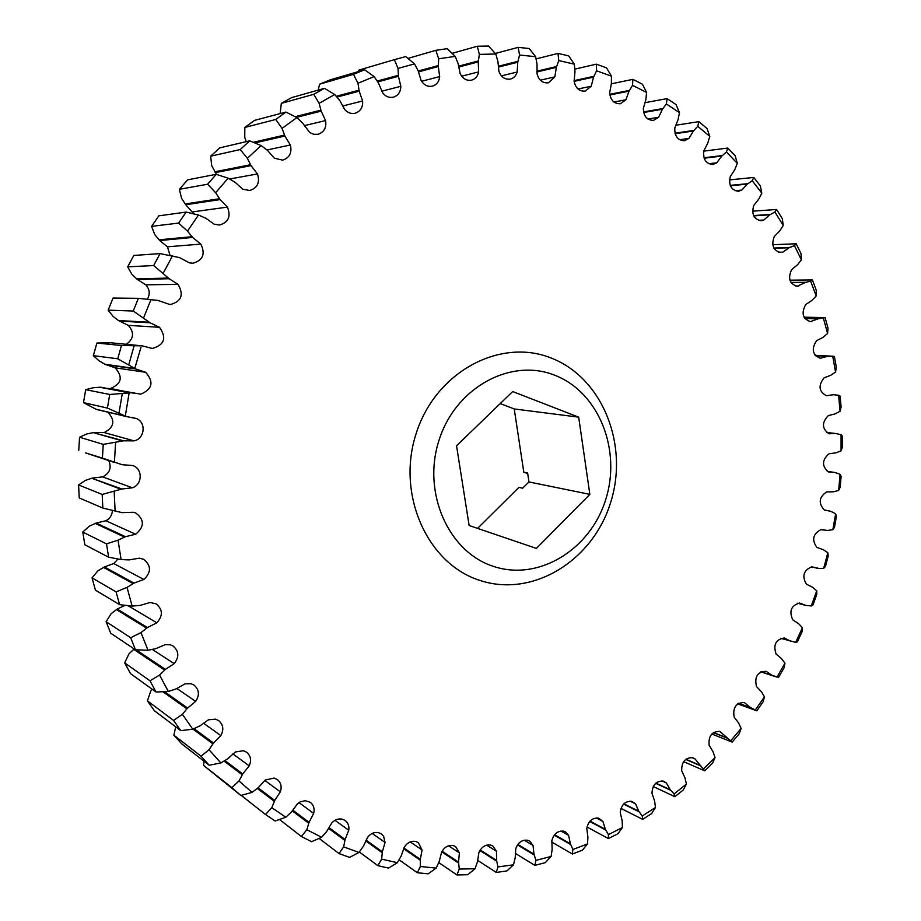 <?xml version="1.0" encoding="UTF-8"?>
<svg xmlns="http://www.w3.org/2000/svg" width="921" height="921" viewBox="0 0 921 921"><rect width="100%" height="100%" fill="white"/><g stroke="black" fill="none" stroke-linecap="round" stroke-linejoin="round"><path stroke-width="1.38" d="M403.893 847.976L420.333 859.351L420.344 866.5L417.305 872.74L428.15 873.822L436.186 868.112L439.271 861.319L441.643 852.075C444.463 847.009 448.331 844.833 453.236 845.559L455.653 846.583L459.372 852.881L448.527 845.8L459.372 852.881L458.554 862.16L459.257 869.056L475.052 868.756L477.446 861.837L478.897 852.604C481.499 846.917 485.425 844.419 490.697 845.11L492.885 846.019L496.488 851.303L486.679 845.167L496.488 851.303L496.569 860.364L497.927 866.949L513.492 864.796L515.196 857.831L515.76 848.725C518.062 842.439 522.023 839.618 527.652 840.251L529.621 841.046L533.029 845.397L524.256 840.182L533.029 845.397L533.961 854.147L535.93 860.364L551.115 856.449L552.14 849.496L551.852 840.631C553.774 833.758 557.735 830.615 563.733 831.179L565.459 831.87L568.614 835.359L560.901 831.03L568.614 835.359L570.352 843.728L572.874 849.507L587.529 843.924L587.909 837.085L586.792 828.52C588.289 821.106 592.215 817.652 598.569 818.136L602.898 821.428L596.255 817.929L602.898 821.428L605.396 829.337L608.424 834.645L608.401 838.582L617.979 833.689L622.423 827.495L622.159 820.818L620.259 812.656C621.272 804.735 625.14 800.971 631.864 801.351L635.571 803.872L630.01 801.12L635.571 803.872L638.771 811.24L642.259 816.029L655.476 807.441L654.601 800.994L651.976 793.28C652.448 784.911 656.224 780.847 663.316 781.112L666.355 782.931L661.888 780.87L666.355 782.931L670.2 789.723L674.103 793.948L674.874 796.7L683.301 789.919L686.433 784.047L684.982 777.877L681.678 770.704C681.54 761.909 685.212 757.569 692.673 757.684L695.021 758.916L691.636 757.476L695.021 758.916L704.784 770.831L712.532 763.244L715.041 757.615L713.05 751.778L709.124 745.181C708.341 736.029 711.875 731.435 719.727 731.378L732.16 742.096L739.195 733.784L741.117 728.453L738.619 722.997L734.129 717.033C732.644 707.581 736.029 702.735 744.26 702.493L750.511 707.558L756.832 710.816L763.095 701.848L764.476 696.875L761.506 691.844L756.498 686.548C754.287 676.854 757.488 671.777 766.111 671.317L771.971 675.323L778.625 677.303L784.07 667.783L784.945 663.189L781.538 658.63L776.081 654.048C773.018 644.769 775.793 639.416 784.381 637.977L784.37 637.977M420.344 866.5L436.186 868.112M459.257 869.056L456.931 874.95L467.741 874.72L475.052 868.756M497.927 866.949L496.258 872.429L506.918 870.944L513.492 864.796M535.93 860.364L534.871 865.372L545.255 862.678L551.115 856.449M572.874 849.507L572.367 854.009L582.394 850.175L587.529 843.924M608.424 834.645L622.423 827.495M642.259 816.029L642.674 819.379L651.7 813.508L655.476 807.441M674.103 793.948L686.433 784.047M703.69 768.713L715.041 757.615M730.825 740.634L741.117 728.453M755.301 709.999L764.476 696.875M776.967 677.131L784.945 663.189M780.72 638.311L795.663 642.351L797.402 641.868L802.007 631.875L802.398 627.719L798.599 623.655L792.751 619.821C788.883 611.083 791.174 605.488 799.624 603.036L805.806 605.385L811.286 605.972L816.731 590.787L812.575 587.241L806.405 584.179C801.765 576.051 803.561 570.272 811.792 566.829L819.08 568.453L823.708 568.315L825.435 566.53L828.255 555.87L827.829 552.692L823.374 549.71L816.927 547.431C811.574 539.994 812.863 534.065 820.807 529.679L827.588 530.45L832.86 529.702L835.623 513.78L830.903 511.362L824.249 509.9C818.228 503.2 819.011 497.19 826.586 491.883L833.436 491.814L838.663 490.433L840.056 474.338L835.105 472.531L828.301 471.897C821.693 466.003 821.946 459.947 829.073 453.765L835.946 452.856L841.069 450.853L841.069 434.724L835.934 433.538L829.05 433.745C821.9 428.691 821.624 422.658 828.244 415.647L835.071 413.897L840.033 411.273L838.628 395.247L833.367 394.706L826.471 395.754C818.838 391.621 818.032 385.646 824.076 377.852L830.777 375.273L835.543 372.049L832.734 356.254L827.392 356.358L820.254 358.246C812.437 354.85 811.205 349.001 816.559 340.712L823.086 337.305L827.599 333.506L828.014 328.141L825.124 317.607L818.009 318.85L810.388 321.636C802.675 318.758 801.109 313.059 805.714 304.552L811.988 300.35L816.202 295.986L810.584 281.089L805.242 282.517L797.218 286.281C789.608 283.887 787.72 278.372 791.576 269.738L797.54 264.741L801.397 259.849L794.409 245.619L789.147 247.714L782.873 252.124L780.778 252.538C773.295 250.604 771.107 245.297 774.227 236.605L779.788 230.849L783.241 225.449L782.309 218.657L776.622 209.481L774.918 212.037L769.795 214.8L763.854 220.004L761.16 220.752C753.827 219.256 751.352 214.179 753.735 205.498L758.835 199.028L761.84 193.168L752.227 180.712L747.299 184.131L741.773 190.106L738.458 191.292C731.309 190.198 728.557 185.363 730.226 176.786L734.797 169.625L737.307 163.351L726.45 152.011L721.788 156.075L716.745 162.798L712.842 164.502C705.877 163.788 702.884 159.218 703.863 150.814L707.823 143.031L709.78 136.377L697.761 126.304L693.421 130.989L688.943 138.403L684.476 140.752C677.718 140.372 674.506 136.101 674.817 127.938L678.098 119.58L679.468 112.627L666.378 103.958L662.418 109.242L658.584 117.289L653.576 120.375C647.06 120.294 643.641 116.334 643.33 108.505L645.863 99.652L646.6 92.445L632.554 85.331L629.043 91.179L625.912 99.79L620.386 103.728C614.134 103.9 610.554 100.274 609.656 92.837L611.383 83.569L611.452 76.178L596.566 70.767L593.561 77.122L591.224 86.229L585.238 91.098C579.251 91.501 575.544 88.22 574.117 81.244L574.98 71.654L574.336 64.171L558.759 60.567L556.342 67.383L554.845 76.892L548.444 82.798C542.757 83.385 538.969 80.449 537.081 74.014L537.024 64.194L535.654 56.699L529.195 48.525L518.166 47.351L519.548 55.018L517.763 62.225L517.176 72.045C516.048 75.798 513.791 78.147 510.407 79.079C505.042 79.793 501.22 77.226 498.929 71.378L497.916 61.442L495.797 54.028L488.544 46.05L477.274 46.257L479.357 54.374L478.252 61.891L478.621 71.896C477.734 76.27 475.386 79.022 471.564 80.15C466.533 80.944 462.722 78.746 460.132 73.519L458.128 63.607L455.25 56.377L438.672 58.794L438.304 66.542L439.674 76.616C439.11 81.624 436.681 84.801 432.375 86.16C427.712 87 423.971 85.135 421.162 80.588L418.146 70.813L414.531 63.871L405.701 56.572L394.384 59.658L398.022 68.407L398.436 76.293L400.831 86.298C400.681 91.973 398.194 95.6 393.359 97.189C389.076 98.017 385.473 96.509 382.549 92.653L378.519 83.155L374.168 76.593L364.601 69.789L353.491 74.336L357.97 83.258L359.19 91.167L362.621 100.976C363.001 107.331 360.479 111.429 355.034 113.26C351.166 114.031 347.77 112.834 344.845 109.68L339.814 100.608L334.749 94.529L319.115 103.302L321.153 111.13L325.608 120.582C326.633 127.639 324.088 132.21 317.952 134.305L313.739 134.305L309.767 132.543L302.606 123.08L296.873 117.589L285.971 112.074L275.793 119.465L282.045 128.399L284.9 136.032L290.357 144.988C292.153 152.736 289.585 157.79 282.666 160.139L274.389 158.205L267.481 150.388L261.15 145.576L249.683 140.844L240.22 149.547L247.358 158.32L251.03 165.619L257.454 173.942C260.125 182.404 257.558 187.919 249.718 190.497L242.787 189.208L235.028 182.231L228.155 178.19L216.228 174.311L207.628 184.235L215.652 192.708L220.096 199.581L227.418 207.121C231.113 216.274 228.523 222.249 219.647 225.023L214.305 224.252L205.786 218.231L198.476 215.03L186.169 212.072L178.605 223.089L187.47 231.125L192.662 237.457L200.79 244.1C205.613 253.943 203 260.332 192.938 263.233L189.461 262.853L179.342 257.558L160.058 253.609L153.669 265.559L169.176 278.729L178.029 284.347C184.096 294.881 181.437 301.616 170.063 304.575L157.998 300.442L138.369 298.323L133.257 311.022L150.088 322.787L159.529 327.3C166.874 337.892 164.468 344.938 152.333 348.46L151.021 348.334M795.663 642.351L802.398 627.719M811.286 605.972L813.047 604.832L816.766 594.459L816.731 590.787M823.708 568.315L827.829 552.692M832.86 529.702L834.495 527.273L836.395 516.405L835.623 513.78M838.663 490.433L840.159 487.382L841.115 476.399L840.056 474.338M841.069 450.853L842.381 447.192L842.381 436.186L841.069 434.724M840.033 411.273L841.103 407.024L840.136 396.088L838.628 395.247M835.543 372.049L836.314 367.226L834.391 356.45L832.734 356.254M827.599 333.506L823.374 318.09M816.202 295.986L816.213 290.115L812.38 279.926L810.584 281.089M801.397 259.849L800.959 253.494L796.193 243.766L794.409 245.619M783.241 225.449L774.918 212.037M761.84 193.168L760.355 185.973L753.781 177.454L752.227 180.712M737.307 163.351L735.211 155.81L727.797 148.051L726.45 152.011M709.78 136.377L707.052 128.56L698.832 121.653L697.761 126.304M679.468 112.627L676.049 104.58L667.103 98.628L666.378 103.958M646.6 92.445L642.467 84.237L637.677 81.762L632.854 79.356L632.554 85.331M611.452 76.178L606.559 67.901L596.371 64.171L596.566 70.767M574.336 64.171L568.683 55.893L558.011 53.406L558.759 60.567M535.654 56.699L519.548 55.018M495.797 54.028L479.357 54.374M455.25 56.377L447.215 48.686L435.84 50.31L438.672 58.794M414.531 63.871L398.022 68.407M374.168 76.593L357.97 83.258M334.749 94.529L324.48 88.324L313.762 94.31L319.115 103.302M296.873 117.589L282.045 128.399M261.15 145.576L247.358 158.32M228.155 178.19L215.652 192.708M198.476 215.03L187.47 231.125M172.63 255.601L163.305 273.053M151.067 299.313L143.618 317.86M121.48 345.525L96.912 343.026L110.911 342.796L142.237 345.859L121.48 345.525L117.738 358.776L135.732 368.964L145.633 372.28C154.083 381.893 152.449 389.192 140.717 394.165L108.045 388.397M134.201 345.513L128.744 364.866M109.714 394.464L85.688 389.664L92.975 387.799L99.687 387.234L130.368 392.83L109.714 394.464L107.412 408.072L126.35 416.522L136.573 418.595C146.543 422.589 144.643 438.983 134.006 440.86L104.177 432.559C114.285 427.263 115.493 420.483 107.803 412.182M122.309 393.463L118.947 413.31M103.244 444.383L79.551 437.21L86.678 433.987L93.286 432.628L123.564 440.802L103.244 444.383L102.415 458.105L122.102 464.702L132.578 465.531C142.859 468.34 142.651 484.665 132.325 487.796L102.634 476.882C109.76 473.256 111.798 467.822 108.759 460.581M115.609 442.414L114.388 462.446M102.185 494.45L78.596 484.93L85.388 480.394L91.812 478.252L121.917 489.005L102.185 494.45L102.841 508.07L122.033 512.629L133.441 512.272L135.652 512.928C144.585 519.686 144.585 526.789 135.64 534.238L105.869 520.768C109.898 518.604 112.063 515.265 112.374 510.764M114.181 491.572L115.125 511.454M106.502 543.874L82.786 532.073L89.118 526.294L96.164 523.047L125.44 536.69L118.038 540.155L106.502 543.874L108.609 557.182L121.088 559.577L129.067 559.899L139.359 558.172L143.538 559.277C151.332 565.471 151.447 572.206 143.872 579.47L113.767 563.548L117.911 559.035M118.038 540.155L121.088 559.577M116.081 591.881L92.031 577.881L97.753 570.962L104.384 566.945L134.017 583.108L127.029 587.391L116.081 591.881L119.592 604.671L132.129 606.076L140.073 605.419L150.088 602.495L156.063 603.842C162.879 609.472 163.121 615.804 156.812 622.815L128.019 605.684L156.812 622.815L147.429 627.558L140.971 632.589L147.993 650.249L155.799 648.66L165.412 644.596L170.304 644.792L172.975 645.955C178.95 651.02 179.365 656.926 174.207 663.65L152.287 649.443L174.207 663.638L165.412 669.394L159.552 675.081L168.347 691.464L175.899 688.977L184.983 683.866L191.004 683.716L193.951 685.04C199.224 689.564 199.799 695.021 195.678 701.399L176.924 688.494L195.678 701.399L187.585 708.053L182.381 714.293L192.788 729.19L199.995 725.875L208.445 719.808L215.526 719.174L218.611 720.579C223.296 724.597 224.033 729.593 220.833 735.591L203.564 723.238L220.833 735.591L213.522 743.028L209.032 749.717L201.066 756.199L209.194 765.247L220.856 762.945L227.625 758.881L235.35 751.985L243.397 750.73L246.552 752.181C250.719 755.715 251.606 760.274 249.211 765.846L232.875 753.908L249.211 765.846L242.753 773.939L239 780.95L231.885 787.651L240.83 795.468L252.032 792.394L258.306 787.639L265.225 780.029L274.147 778.061L277.279 779.511C281.009 782.597 282.022 786.707 280.318 791.841L264.764 780.398L280.318 791.841L274.769 800.441L271.787 807.682L265.513 814.498L275.137 821.014L285.809 817.226L291.508 811.885L297.575 803.699L300.131 801.915L305.139 800.671L310.319 802.329C313.658 805.012 314.775 808.684 313.67 813.358L298.98 802.605L313.67 813.358L309.065 822.338L306.843 829.706L321.636 837.281L326.725 831.433L331.894 822.798C334.956 819.632 338.41 818.412 342.232 819.16L345.179 820.484C348.15 822.798 349.347 826.056 348.748 830.247L334.968 820.323L348.748 830.247L345.099 839.492L343.637 846.871L358.994 852.455L363.427 846.203L367.675 837.235C370.737 833.436 374.352 831.916 378.543 832.665L381.34 833.908L383.631 836.314L385.047 842.45L372.211 833.447L385.047 842.45L382.353 851.821L381.639 859.132L397.342 862.712L401.107 856.15L404.411 846.975C407.393 842.554 411.157 840.712 415.705 841.449L418.318 842.588L422.071 849.968L410.225 841.921L422.071 849.968L420.333 859.351M127.029 587.391L132.129 606.076M140.971 632.589L130.678 637.735L135.514 649.823L147.993 650.249M159.552 675.081L149.985 680.792L156.04 692.005L168.347 691.464M182.381 714.293L173.597 720.441L180.758 730.641L192.788 729.19M209.032 749.717L220.856 762.945M239 780.95L252.032 792.394M271.787 807.682L285.809 817.226M306.843 829.706L301.42 836.521L311.574 841.679L321.636 837.281M343.637 846.871L339.043 853.583L349.566 857.382L358.994 852.455M381.639 859.132L377.84 865.648L383.217 866.903L388.604 868.077L397.342 862.712M493.621 566.438C448.343 552.209 421.645 492.079 439.271 439.513C456.217 386.716 511.823 357.394 555.409 375.503C599.272 392.841 621.698 450.622 605.546 500.08C590.027 549.768 538.681 581.45 493.621 566.438M480.325 580.564C427.379 564.285 395.777 494.093 416.442 432.651C436.324 370.921 501.577 337.098 552.266 358.476C603.29 378.968 629.089 445.96 610.416 503.223C592.468 560.728 533.006 597.764 480.325 580.564M231.885 787.651L203.587 765.42L204.013 761.23M203.587 765.42L240.83 795.468M201.066 756.199L173.885 735.177L175.704 726.819M173.885 735.177L181.713 743.869L209.194 765.247M173.597 720.441L147.418 700.858L154.314 710.632L180.758 730.641M147.418 700.858L150.676 691.257L152.264 689.288M149.985 680.792L124.68 662.878L130.517 673.619L156.04 692.005M124.68 662.878L128.848 654.037L134.155 648.925M130.678 637.735L106.099 621.698L110.75 633.257L135.514 649.823M106.099 621.698L111.084 613.754L117.232 609.023L125.026 605.362M92.031 577.881L95.416 590.108L119.592 604.671M82.786 532.073L84.824 544.772L108.609 557.182M78.596 484.93L79.229 497.927L102.841 508.07M85.549 452.89L102.415 458.105M79.551 437.21L78.769 450.288M127.386 416.81L95.957 409.223L83.5 402.615L107.412 408.072M85.688 389.664L83.5 402.615M110.497 388.478C121.641 383.792 123.195 376.908 115.137 367.824L104.856 364.232L99.054 360.802L93.343 355.656L117.738 358.776M96.912 343.026L93.343 355.656M126.35 344.304C133.856 338.79 134.501 332.481 128.295 325.366L118.51 320.554L113.133 316.456L108.16 310.158L133.257 311.022M138.369 298.323L113.053 298.059L108.16 310.158M147.498 298.968C150.215 293.926 149.663 289.206 145.84 284.819L137.402 279.512L131.807 274.159L127.685 266.837L153.669 265.559M160.058 253.609L133.81 255.451L127.685 266.837M169.948 255.117L167.461 246.805L159.701 240.542L154.74 234.579L151.574 226.359L178.605 223.089M186.169 212.072L158.815 215.848L151.574 226.359M193.767 213.822L185.789 204.75L181.529 198.268L179.399 189.3L207.628 184.235M216.228 174.311L187.631 179.825L179.399 189.3M216.527 174.403L211.715 165.745L210.656 156.19L240.22 149.547M249.683 140.844L219.751 147.867L210.656 156.19M246.298 141.638L244.756 137.413L244.825 127.432L275.793 119.465M285.971 112.074L254.61 120.363L244.825 127.432M280.134 113.617L281.331 103.359L313.762 94.31M324.48 88.324L291.658 97.614L281.331 103.359M318.194 90.108L319.587 84.191L353.491 74.336M364.601 69.789L330.282 79.816L319.587 84.191M358.465 71.573L359.006 70.065L394.384 59.658M589.854 494.37L578.676 417.155L512.675 391.54L456.551 445.81L469.134 525.511L536.39 548.409L589.854 494.37L528.965 481.948L527.606 472.945L523.807 472.197L527.71 473.613M500.218 403.594L514.24 408.959L523.807 472.197M578.676 417.155L514.24 408.959M477.562 528.378L518.891 487.393L522.668 488.188L528.965 481.948M125.348 415.774L129.147 392.876M134.754 368.481L140.959 347.332M104.384 566.945L113.767 563.548L143.872 579.47L134.017 583.108M96.164 523.047L105.869 520.768L135.64 534.238L125.44 536.69M92.745 477.999L102.634 476.882L132.325 487.796L121.917 489.005M94.241 432.479L104.177 432.559L134.006 440.86L123.564 440.802M100.642 387.2L130.368 392.83M133.269 393.163L110.485 388.478M292.843 810.192L309.065 822.338M292.314 810.917L308.742 823.259M328.947 827.611L345.099 839.492M328.555 828.37L344.868 840.401M366.086 840.171L382.353 851.821M365.764 840.919L382.227 852.731M403.605 848.678L420.298 860.249M442.092 851.211L458.554 862.16M441.758 851.821L458.6 863.023M480.209 849.991L496.569 860.364M479.887 850.52L496.707 861.204M517.832 844.43L533.961 854.147M517.51 844.891L534.18 854.941M554.546 834.737L570.352 843.728M554.235 835.128L570.64 844.476M784.381 637.977L790.529 641.177M761.068 671.754L771.971 675.323M760.988 671.789L772.581 675.588M738.619 703.264L750.511 707.558M738.492 703.345L751.099 707.892M713.51 732.529L726.278 737.571M713.338 732.644L726.83 737.986M623.908 803.814L638.771 811.24M623.632 804.091L639.186 811.862M590.016 821.118L605.396 829.337M589.716 821.451L605.742 830.028M685.892 759.226L699.442 765.063M685.673 759.399L699.96 765.547M655.959 783.092L670.2 789.723M655.706 783.311L670.672 790.276M117.232 609.023L147.429 627.558M116.437 609.587L146.6 628.157M136.193 649.869L165.412 669.394M133.706 649.328L164.652 670.074M103.543 567.417L133.119 583.603M95.266 523.416L124.496 537.081M258.064 787.835L274.769 800.441M257.316 788.445L274.366 801.339M224.943 760.562L242.753 773.939M224.056 761.091L242.246 774.791M164.514 691.694L187.585 708.053M162.959 691.775L186.905 708.802M194.009 728.661L213.522 743.028M192.973 729.11L212.924 743.846M91.812 478.252L120.939 489.281M95.957 409.223L125.406 416.165M96.855 409.557L126.35 416.522M93.286 432.628L122.562 440.952M104.856 364.232L134.834 368.492M105.708 364.681L135.732 368.964M99.687 387.234L129.354 392.864M118.51 320.554L149.26 322.212M119.304 321.107L150.088 322.787M110.911 342.796L141.235 345.778M152.333 348.46L142.237 345.859M136.676 278.879L168.416 278.05M137.402 279.512L169.176 278.729M159.045 239.828L191.971 236.697M159.701 240.542L192.662 237.457M185.225 203.967L219.509 198.74M185.789 204.75L220.096 199.581M214.754 171.801L250.535 164.732M215.226 172.641L251.03 165.619M835.911 433.538L826.563 432.467L835.888 433.526M804.793 318.424L818.677 318.712M804.908 318.574L818.009 318.85M790.943 282.436L805.898 282.298M791.07 282.643L805.242 282.517M833.367 394.706L834.035 394.729M815.361 355.656L828.06 356.312M815.43 355.736L827.392 356.358M753.585 215.549L770.428 214.42M753.735 215.871L769.795 214.8M773.847 248.025L789.792 247.415M773.985 248.29L789.147 247.714M730.249 185.351L747.898 183.67M730.399 185.731L747.299 184.131M704.001 157.779L722.352 155.534M704.151 158.228L721.788 156.075M675.012 133.2L693.939 130.379M675.151 133.706L693.421 130.989M643.503 111.925L662.89 108.563M643.629 112.5L662.418 109.242M609.76 94.299L629.446 90.419M609.852 94.944L629.043 91.179M574.082 80.634L593.907 76.305M574.128 81.347L593.561 77.122M336.269 96.268L359.006 90.189M336.959 97.085L359.19 91.167M377.207 81.083L398.344 75.303M377.748 81.911L398.436 76.293M253.356 142.294L284.508 135.088M254.898 142.916L284.9 136.032M295.18 116.691L320.853 110.163M296.458 117.37L321.153 111.13M458.693 66.151L478.356 60.936M458.819 67.014L478.252 61.891M418.238 71.021L438.315 65.564M418.548 71.884L438.304 66.542M498.319 66.277L517.947 61.316M498.353 67.118L517.763 62.225M536.874 71.193L556.618 66.508M536.874 71.976L556.342 67.383M301.42 836.521L279.547 819.506M339.043 853.583L319.127 838.432M377.84 865.648L359.34 851.983M417.305 872.74L399.081 859.777M456.931 874.95L438.741 862.574M496.258 872.429L477.734 860.421M534.871 865.372L515.392 853.422M572.367 854.009L551.725 842.07M756.82 710.816L737.686 703.886L756.82 710.816M732.16 742.096L711.795 734.002M642.674 819.379L620.973 808.396M608.401 838.582L586.999 826.977M704.784 770.831L683.601 761.655M674.874 796.7L653.265 786.546M265.513 814.498L241.198 795.376M804.056 317.181L825.124 317.607M789.93 280.168L812.38 279.926M752.572 211.185L776.622 209.481M772.754 244.733L796.193 243.766M729.524 179.883L753.781 177.454M703.782 151.136L727.797 148.051M675.669 125.268L698.832 121.653M644.999 102.668L667.103 98.628M611.36 83.811L632.854 79.356M574.819 69.133L596.371 64.171M452.153 53.337L477.274 46.257M408.003 58.414L435.84 50.31M495.314 53.476L518.166 47.351M536.103 58.898L558.011 53.406M554.845 76.892L540.316 80.185M517.176 72.045L501.392 75.844M439.674 76.616L421.576 81.29M478.621 71.896L461.651 76.178M325.608 120.582L304.425 125.624M290.357 144.988L267.009 149.996M400.831 86.298L381.743 91.225M362.621 100.976L342.624 106.019M591.224 86.229L577.974 88.992M625.912 99.79L613.962 102.047M658.584 117.289L647.947 119.062M688.943 138.403L679.617 139.727M716.745 162.798L708.721 163.731M741.773 190.106L735.039 190.716M782.873 252.124L778.671 252.262M763.854 220.004L758.409 220.349M820.542 358.257L819.955 358.223M798.703 286.097L795.732 286.12M811.274 321.59L809.513 321.556M257.454 173.942L229.605 178.996M227.418 207.121L192.777 211.865M200.79 244.1L167.461 246.805M178.029 284.347L145.84 284.819M159.529 327.3L128.295 325.366M145.633 372.28L115.137 367.824M136.573 418.595L131.853 417.478M822.844 529.713L825.527 530.231M824.813 510.165L829.522 511.005M827.231 471.356L834.507 472.415M797.505 603.232L805.806 605.385M811.309 566.875L817.537 568.28M760.85 671.87L776.334 676.935M85.446 452.856L114.227 462.388M815.097 355.322L833.252 356.254"/></g></svg>
